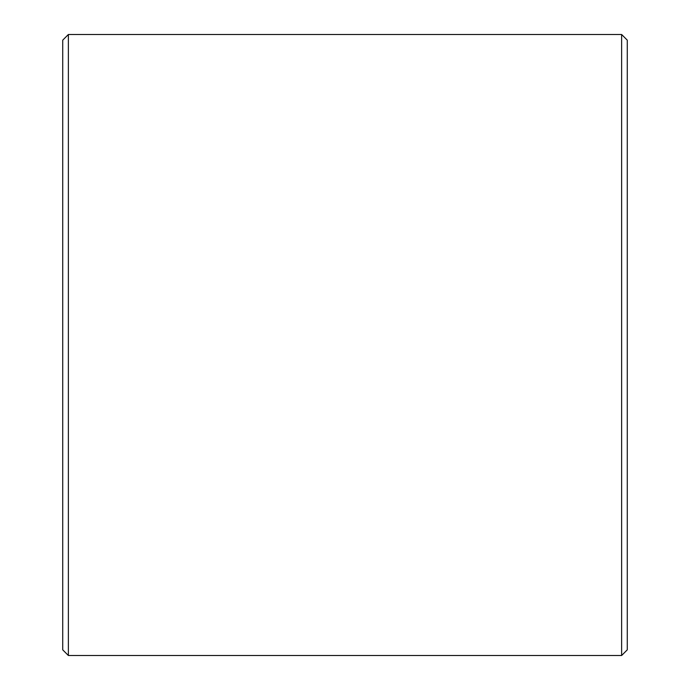 <?xml version="1.0" encoding="UTF-8"?>
<svg xmlns="http://www.w3.org/2000/svg" width="690" height="690" viewBox="0 0 690 690"><rect width="100%" height="100%" fill="white"/><g stroke="black" fill="none" stroke-linecap="round" stroke-linejoin="round"><path stroke-width="1.03" d="M627.27 40.149L627.27 649.851L621.63 655.5L621.63 34.5L627.27 40.149M68.37 655.5L62.73 649.851L62.73 40.149L68.37 34.5L68.37 655.5L621.63 655.5M68.37 34.5L621.63 34.5"/></g></svg>
